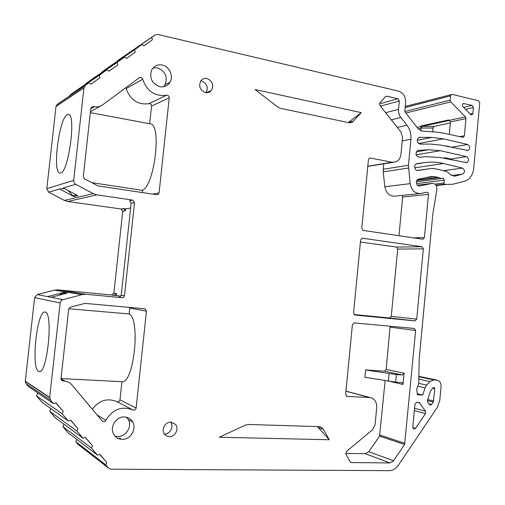 <?xml version="1.0" encoding="UTF-8"?>
<svg xmlns="http://www.w3.org/2000/svg" width="505" height="505" viewBox="0 0 505 505"><rect width="100%" height="100%" fill="white"/><g stroke="black" fill="none" stroke-linecap="round" stroke-linejoin="round"><path stroke-width="0.76" d="M117.438 61.181L120.499 58.599M120.386 58.681L155.136 34.908L151.809 37.319L152.358 39.756L143.982 45.829L141.88 44.503L108.354 67.373L101.795 72.114L101.871 72.461M141.88 44.503L134.639 49.742L135.195 52.198L126.673 58.378L124.533 57.059L92.642 78.73L85.976 83.552L86.065 83.918M124.533 57.059L117.16 62.393L117.728 64.867L109.048 71.161L106.871 69.835L76.684 90.269L69.911 95.167L70.006 95.571M70.037 95.716L70.302 96.84M106.871 69.835L99.365 75.27L99.946 77.757L91.108 84.165L88.886 82.852L57.254 104.314L85.326 85.427L83.956 87.731L56.017 106.378L57.254 104.314M85.995 294.295L57.905 289.87L54.388 290.148L82.088 294.623L85.995 294.295L122.122 297.704L119.224 297.275L121.219 295.217L122.052 287.522L131.148 203.187L129.659 200.63L132.651 200.087L96.884 194.867L67.702 201.495L64.35 200.409L48.688 192.178L46.807 188.693L56.017 106.378M67.702 201.495L121.074 208.982L122.753 211.197L113.871 293.216L116.535 293.588L116.32 295.564L114.067 295.337L116.535 293.588M57.905 289.87L111.75 294.996L113.871 293.216M54.388 290.148L37.244 294.573L47.634 296.618L63.352 292.521L58.965 295.267M26.014 383.686L50.513 400.162L53.454 403.609L28.659 386.767L26.014 383.686L25.256 381.426L34.63 297.559L37.244 294.573M37.831 392.997L36.448 395.844L42.041 402.359L68.345 421.044L70.795 420.242L77.991 428.688L76.88 431.043L83.003 438.214L85.421 437.399L92.51 445.713L91.418 448.061L97.446 455.125L99.826 454.298L106.807 462.485L105.734 464.827L108.512 468.078L110.961 469.195L389.166 470.66C392.814 470.553 395.876 468.747 398.357 465.244L437.33 407.371L439.805 400.307L441.08 386.615C441.181 383.27 439.956 381.136 437.399 380.208L433.757 379.911L430.014 381.527L426.611 385.107L425.033 387.846L422.767 395.043L417.382 394.765L416.694 389.185L418.67 383.611L419.264 358.234L432.817 214.088L436.901 189.514C437.002 185.468 435.405 183.435 432.116 183.403L419.762 185.966C416.309 186.863 414.984 179.944 418.456 179.136L430.923 176.599L434.111 176.58L437.911 177.293L441.332 178.631L443.289 178.303L444.375 180.209L443.901 183.037L444.558 184.18L446.022 184.451L452.802 184.262L464.398 181.289C469.682 179.559 472.775 175.317 473.677 168.569L479.737 102.875L478.475 100.729L452.202 94.391L405.269 106.429M50.98 408.709L49.73 411.31L55.247 417.742L83.003 438.214M63.971 424.175L62.835 426.573L68.276 432.918L97.446 455.125M76.804 439.413L75.763 441.635L78.269 444.558L108.512 468.078M117.924 438.34L120.607 438.397M155.136 34.908L157.712 34.428L398.666 91.165C403.4 92.863 405.73 96.632 405.648 102.458L404.852 110.772L405.313 112.394L418.323 129.015L421.997 131.111L434.856 131.931L443.491 133.137L463.034 137.322M432.646 131.792L433.006 128.024L434.01 126.42L422.016 126.383L449.431 120.411L448.484 119.982L450.46 121.705L449.28 134.387M434.01 126.42L450.353 122.93M395.63 382.108L364.926 377.304L365.639 369.944L396.343 374.571L395.63 382.108L401.772 382.481M404.076 373.176L386.192 369.458L384.507 371.175L402.352 374.956L404.076 373.176L403.009 384.431L401.917 382.512M393.288 162.339L367.791 166.385M419.44 193.604L395.377 196.11C389.753 196.54 386.243 193.415 384.86 186.743L383.2 171.858L383.693 163.923M398.963 235.709L402.662 196.988L402.157 195.403M354.011 314.527L389.589 317.986L391.268 316.326L397.688 249.079L396.368 247.071L360.437 242.015M384.507 371.175L365.639 369.944M345.673 453.408L365.279 453.711L368.852 451.672L379.552 436.137L385.119 380.732M345.944 391.129L370.31 397.593M386.192 369.458L390.106 326.224M422.805 239.231L363.24 230.431L361.776 228.241L368.442 159.656L369.496 158.109L370.272 158.033L392.107 162.219L395.585 161.96C398.66 160.697 400.446 158.128 400.957 154.252L402.561 137.48L401.014 132.083L379.994 105.551L379.975 102.799L385.473 96.625L386.811 96.184L385.549 96.543M405.161 107.546L450.548 95.868L451.407 94.467M53.454 403.609L55.941 402.826L63.251 411.398L62.128 413.759L68.345 421.044M50.513 400.162L49.686 397.378L60.127 303.025C60.411 301.308 61.383 300.178 63.037 299.648L82.088 294.623M132.651 200.087L134.545 202.6L124.514 295.684L123.712 297.199L122.122 297.704M96.884 194.867L93.166 193.636L75.788 184.306C74.298 183.403 73.604 182.09 73.698 180.373L83.956 87.731M88.886 82.852L85.326 85.427M405.818 113.038L450.738 101.922L465.395 116.838L465.976 118.58L464.379 135.788L463.394 137.253M450.738 101.922L450.144 100.154L450.548 95.868M122.059 439.331C117.791 439.072 114.805 436.964 113.095 433.012C110.033 425.848 116.781 416.385 124.457 416.953C128.112 417.18 130.858 418.853 132.701 421.978C136.994 428.985 130.385 439.842 122.059 439.331M166.549 95.262C154.978 96.701 147.024 91.361 142.688 79.234C141.956 77.517 140.826 77.025 139.298 77.751L102.559 104.926C100.154 106.643 97.427 107.237 94.378 106.706L93.299 106.498L90.824 108.322L83.312 176.453L84.556 178.808L97.869 185.878L156.765 194.741L158.349 194.292L159.081 192.878L169.219 97.831C169.112 96.038 168.222 95.186 166.549 95.262L148.975 103.677C137.922 105.09 130.322 100.066 126.181 88.609L125.77 87.756M159.851 86.696C152.112 83.761 149.316 78.313 151.475 70.346C153.76 66.022 157.326 64.249 162.174 65.031C169.377 66.357 173.802 76.116 170.008 82.195C167.654 85.894 164.264 87.397 159.851 86.696M169.339 436.667L166.612 435.966L164.485 434.104C160.962 429.667 165.242 421.656 170.867 422.111L175.368 424.276C179.344 428.537 175.21 437.077 169.339 436.667M205.478 92.579C199.967 90.18 198.427 86.254 200.851 80.794C202.417 78.799 204.449 78.022 206.962 78.477C212.605 81.059 214.057 85.074 211.324 90.534C209.783 92.314 207.833 92.996 205.478 92.579M323.396 429.345L321.294 427.23L319.103 426.637L248.302 424.471L245.588 425.046L219.321 437.223L329.266 439.76L323.396 429.345L318.314 427.527L317.38 426.586M352.225 122.248L361.245 112.621L255.057 89.524L277.895 107.136L280.395 108.31L348.974 122.709L352.225 122.248L349.997 122.816M64.173 381.054C67.298 381.262 69.86 382.519 71.849 384.816L102.174 420.955C103.531 422.06 104.756 421.833 105.854 420.286C112.785 409.157 121.812 405.723 132.929 409.978C134.57 410.458 135.637 409.82 136.123 408.046L146.463 311.118L144.992 308.801L85.004 303.379L70.416 307.16L68.68 309.18L61.029 378.58L63.062 381.004L64.173 381.054L61.073 379.356M417.982 170.507C414.63 171.208 413.342 164.573 416.663 163.67L425.45 162.509C431.529 161.751 437.545 162.086 443.491 163.513L462.46 168.083C465.086 170.078 465.162 172.091 462.687 174.13L454.853 176.1L450.738 174.856L448.421 172.609L446.186 171.346L434.521 168.588L431.333 168.455L417.982 170.507M462.687 174.13L451.615 175.544L462.662 174.137M419.093 157.238C415.482 155.66 415.059 153.387 417.837 150.414L428.795 149.714L440.309 150.692L466.456 156.613C469.088 158.551 469.195 160.558 466.778 162.642L439.95 157.497L426.106 156.676L419.093 157.238M420.192 144.14C416.739 142.473 416.341 140.207 418.998 137.335L431.983 137.385L443.453 138.818L467.579 144.474C470.193 146.381 470.319 148.388 467.965 150.484L440.953 145.118L430.336 144.064L420.192 144.14M423.032 239.225L424.408 237.571L428.486 194.375C428.436 192.935 427.83 192.222 426.649 192.247L420.987 193.447C415.192 193.882 411.581 190.612 410.161 183.624L408.438 165.305L410.925 139.216C411.322 133.951 409.997 129.286 406.942 125.227L400.863 117.495L391.293 119.811M386.811 96.184L397.934 98.746L399.335 101.006L398.54 109.351C398.306 112.419 399.083 115.134 400.863 117.495M369.49 397.498L371.497 397.908C375.171 399.581 376.907 402.813 376.698 407.604L375.057 424.793L372.482 429.837L346.468 451.438L345.912 454.21L350.154 461.785L351.398 462.555L389.898 462.94L393.584 460.781L404.619 444.476L415.647 330.491L414.321 328.465L354.257 322.91L352.395 324.721L345.628 394.348L347.118 396.406L369.49 397.498L345.931 391.211M360.639 239.925L353.544 312.942L355.002 315.063L414.99 320.89L416.72 319.147L423.348 248.832L421.991 246.73L362.483 238.215L360.639 239.925M425.551 411.19L419.207 402.51L416.669 402.34L414.946 404.164L412.774 427.217L413.715 429.08L415.495 428.398L425.5 413.608L425.551 411.19L414.555 408.28M427.735 402.251L430.052 405.136L431.693 404.448L433.315 402.056L434.83 388.717L434.111 387.442L433.189 387.739L430.487 390.92L427.508 400.408L427.735 402.251M473.431 107.533L472.15 105.375L463.262 103.506C462.195 104.327 462.094 105.381 462.959 106.669L470.572 114.458L471.96 114.818L472.888 113.391L473.431 107.533L465.566 109.339M92.295 409.183C99.176 400.276 107.382 397.763 116.92 401.652C118.486 402.119 119.496 401.513 119.969 399.84L121.92 381.685C133.894 383.749 140.769 319.311 129.192 313.965L68.768 308.751M121.92 381.685L61.029 378.592M129.192 313.965L129.785 307.4M142.24 192.556L142.479 190.347C154.82 184.969 161.89 123.51 150.155 123.839L90.351 112.634M149.631 123.744L151.532 106.101C151.431 104.402 150.578 103.594 148.975 103.677M130.625 208.047L125.701 208.824L125.486 210.787L122.753 211.197M120.903 296.233L116.32 295.564M38.601 371.39C30.786 368.063 37.08 309.9 44.995 312.027L45.204 312.071C53.479 312.317 47.312 374.262 39.22 371.598L38.601 371.39M60.688 172.988L59.918 173.076C52.192 173.171 58.965 118.574 67.171 114.73L68.371 114.439C76.369 113.802 68.712 171.921 60.688 172.988M47.634 296.618L54.269 297.925M63.037 299.648L51.144 297.306L67.096 293.14L63.352 292.521M48.688 192.178L59.603 189.009L73.957 196.615L72.972 195.858L76.545 194.98M59.603 189.009L64.495 188.573M67.973 190.423L72.972 195.858M75.788 184.306L63.295 187.936L77.852 195.675L73.957 196.615M125.486 210.787L123.454 208.609L125.701 208.824M62.128 413.759L36.448 395.844M76.88 431.043L49.73 411.31M91.418 448.061L62.835 426.573M105.734 464.827L75.763 441.635M63.251 411.398L55.771 402.876M77.991 428.688L70.624 420.299M92.51 445.713L85.25 437.456M106.807 462.485L99.662 454.355M69.911 95.167L99.365 75.27M85.976 83.552L117.16 62.393M101.795 72.114L134.639 49.742M117.362 60.865L151.809 37.319M91.083 84.152L99.946 77.757M109.023 71.142L117.728 64.867M126.648 58.365L135.195 52.198M143.957 45.81L152.358 39.756M142.479 190.347L91.601 182.627M126.54 417.237L128.232 419.472C132.468 426.384 125.941 437.071 117.728 436.554L114.963 436.099M153.116 67.834L157.32 67.834C165.331 71.117 167.906 76.747 165.059 84.733L163.487 86.778M170.621 422.111C174.162 426.435 170.027 434.388 164.415 433.991M200.775 80.901L201.571 81.021C207.025 83.439 208.521 87.321 206.059 92.674M329.266 439.76L318.314 427.527M348.235 122.557L361.245 112.621M420.968 130.915L421.094 125.979L448.484 119.982M417.256 393.73L422.767 395.043M452.328 159.971L450.927 159.018L445.442 157.8L443.213 158.147M446.969 158.898L445.442 157.8M452.916 147.605L446.553 145.913L445.593 146.084M447.638 146.507L446.553 145.913M402.352 374.956L396.343 374.571M436.232 185.575L446.022 184.451M435.979 185.171L444.558 184.18M434.95 184.091L443.901 183.037M416.511 183.605L444.375 180.209M441.705 178.499L443.289 178.303M442.121 178.278L442.746 178.202M416.84 180.462L438.592 177.697M417.218 179.938L437.911 177.293M425.551 177.691L434.111 176.58M419.352 186.01L419.762 185.966M417.389 185.152L432.116 183.403M403.009 384.431L390.756 381.635M392.107 162.219L367.804 166.24M63.062 381.004L61.395 380.082M146.463 311.118L129.823 308.107M136.123 408.046L119.969 399.84M169.219 97.831L151.532 106.101M159.081 192.878L152.573 194.109M132.929 409.978L116.92 401.652M105.854 420.286L97.175 414.996M65.158 381.149L61.017 378.883M60.127 303.025L34.63 297.559M49.686 397.378L25.269 381.218M83.937 87.864L55.998 106.492M73.698 180.373L46.807 188.693M62.222 293.039L65.423 293.575M64.35 200.409L93.166 193.636M123.454 208.609L121.074 208.982M111.75 294.996L114.067 295.337M131.148 203.187L134.545 202.6M121.219 295.217L124.514 295.684M93.299 106.498L90.925 107.855M94.378 106.706L90.774 108.752M100.325 106.17L90.452 111.668M142.688 79.234L126.181 88.609M353.62 121.137L348.298 122.507M404.896 111.491L450.144 100.154M417.048 127.386L421.176 126.484M449.311 120.348L465.395 116.838M421.233 127.677L422.016 126.383L421.094 125.979M450.447 121.926L465.976 118.58M433.006 128.024L421.233 128.005M418.203 128.863L421.227 128.213M459.777 136.653L464.379 135.788M418.014 386.262L425.033 387.846M418.677 383.358L426.611 385.107M418.771 379.129L430.014 381.527M418.822 376.793L433.757 379.911M418.834 376.383L436.648 380.088M417.193 170.488L431.333 168.455M453.9 176.22L454.853 176.1M443.459 170.696L462.46 168.083M414.75 167.805L443.491 163.513M416.057 163.974L425.45 162.509M417.951 150.376L418.506 150.275M416.107 154.839L440.309 150.692M450.927 159.018L466.456 156.613M416.278 151.917L428.795 149.714M418.929 137.366L419.901 137.171M418.55 143.546L443.453 138.818M452.032 147.17L467.579 144.474M417.168 140.283L431.983 137.385M408.438 165.305L383.181 169.225M410.925 139.216L402.233 140.952M408.457 168.051L383.2 171.858M410.161 183.624L384.86 186.743M428.486 194.375L402.662 196.988M424.408 237.571L413.639 237.88M370.272 158.033L369.281 158.216M406.942 125.227L397.309 127.399M398.54 109.351L385.637 112.672M399.335 101.006L380.454 106.138M397.934 98.746L379.526 103.834M347.118 396.406L346.518 396.242M415.647 330.491L390.232 327.177M405.004 443.384L379.93 435.095M389.096 373.757L388.377 381.281M404.619 444.476L379.552 436.137M393.584 460.781L368.852 451.672M389.898 462.94L365.279 453.711M351.398 462.555L350.464 462.182M362.483 238.215L361.997 238.227M421.991 246.73L396.368 247.071M423.348 248.832L397.688 249.079M416.72 319.147L391.268 316.326M414.99 320.89L389.589 317.986M419.908 403.053L417.212 402.365M425.5 413.608L414.34 410.609M415.495 428.398L412.768 427.584M434.83 388.717L432.709 388.244M433.688 400.995L427.779 399.556M433.315 402.056L427.457 400.616M431.693 404.448L428.745 403.71M472.15 105.375L463.634 107.369M472.888 113.391L470.123 113.997M464.007 103.443L462.965 103.689M440.663 178.713L416.391 181.75M144.518 308.719L144.992 308.801M49.667 397.618L25.256 381.426M156.297 194.671L158.349 194.292M132.701 421.978L128.232 419.472M170.008 82.195L165.059 84.733M175.368 424.276L171.018 422.117M211.324 90.534L206.343 92.699M321.294 427.23L319.835 426.712M437.04 380.132L418.834 376.345M466.778 162.642L466.248 162.717M467.965 150.484L467.409 150.572M471.588 114.894L471.96 114.818"/></g></svg>
